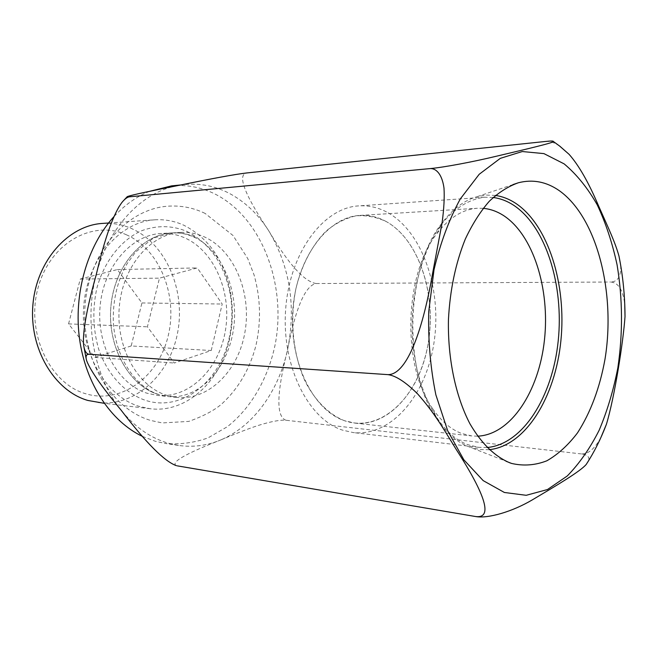 <?xml version="1.0" encoding="UTF-8"?>
<svg xmlns="http://www.w3.org/2000/svg" width="658" height="658" viewBox="0 0 658 658"><rect width="100%" height="100%" fill="white"/><g stroke="black" fill="none" stroke-linecap="round" stroke-linejoin="round"><path stroke-width="0.49" stroke-dasharray="3.29 2.47" d="M600.803 437.743C594.396 449.143 587.8 454.522 581.03 453.888C587.092 454.588 589.65 456.8 588.721 460.518M620.716 265.454C621.168 276.483 617.697 282.002 610.303 282.019C618.142 282.315 622.953 289.685 624.738 304.128M545.655 141.445C549.496 141.001 554.061 142.465 559.358 145.829M176.459 465.675L176.393 465.65C170.266 462.5 184.89 453.995 220.266 440.136C206.801 445.696 192.868 447.456 178.458 445.425L168.489 443.253C150.682 438.121 134.931 427.141 121.237 410.321C94.267 377.289 83.607 321.877 96.241 274.682C108.257 227.15 141.741 192.325 177.117 185.712L184.799 184.544C200.122 183.154 214.673 185.943 228.458 192.917C244.546 201.274 257.944 213.858 268.653 230.67C290.063 266.654 296.322 306.562 287.423 350.377C295.73 307.656 305.32 285.383 316.194 283.54C304.399 281.78 288.549 264.162 268.653 230.67C246.347 197.285 236.304 174.773 246.75 172.955M316.194 283.54L610.303 282.019M286.016 420.256C276.056 416.827 276.524 393.533 287.423 350.377C278.457 391.263 253.223 426.598 220.266 440.136C235.383 433.737 247.844 428.901 257.656 425.636C270.726 421.523 280.185 419.73 286.016 420.256L581.03 453.888M178.458 445.425L165.314 443.451C179.955 444.685 194.192 442.826 208.018 437.883L227.323 426.738C251.389 407.82 268.415 377.717 275.299 343.879C286.6 284.19 261.81 217.757 215.15 194.102C201.389 187.226 186.872 184.487 171.582 185.877M149.555 191.338C136.486 196.586 124.568 205.074 113.793 216.803M142.441 436.394L155.378 441.296L165.314 443.451M180.818 232.414C189.117 232.003 197.104 233.557 204.761 237.077C234.519 250.854 251.636 292.892 245.047 331.574C238.739 370.314 209.096 400.706 176.796 397.424L166.515 395.236C137.308 386.213 115.528 346.939 119.345 306.414C122.906 265.848 150.986 233.656 180.818 232.414L172.256 232.883C180.547 232.471 188.517 234.009 196.166 237.497C188.517 234.009 180.547 232.471 172.256 232.883L161.276 233.483C131.559 234.733 103.643 266.326 100.115 306.085C96.339 345.804 118.004 384.33 147.088 393.237L157.336 395.4C189.504 398.674 219.081 368.883 225.357 330.834C231.929 292.835 214.812 251.545 185.137 238.04C177.504 234.593 169.55 233.08 161.276 233.483M158.002 394.364C128.853 385.391 107.114 346.445 110.922 306.266C114.467 266.054 142.473 234.125 172.256 232.883C142.473 234.125 114.467 266.054 110.922 306.266C107.114 346.445 128.853 385.391 158.002 394.364M186.782 231.361C209.754 243.156 224.214 263.948 230.136 293.723C232.784 308.75 232.422 323.703 229.05 338.582C219.895 381.624 181.74 412.303 145.36 400.303C125.004 393.336 107.443 374.55 98.642 349.077C92.893 328.984 92.326 308.553 96.956 287.793C104.334 261.275 120.907 240.326 140.977 230.983C156.579 225.11 171.845 225.233 186.782 231.361M154.712 219.83C164.919 219.188 174.699 221.03 184.051 225.349C208.693 238.097 224.164 260.379 230.473 292.193C233.302 308.248 232.916 324.229 229.313 340.128C220.266 381.681 186.23 413.364 150.123 408.725L139.512 406.479C105.535 396.511 79.708 351.931 83.805 305.419C87.596 258.865 120.101 221.721 154.712 219.83L108.545 223.004M98.264 402.606C135.729 406.915 170.257 374.098 177.742 331.986C185.572 289.931 166.022 243.879 131.6 228.581C122.347 224.501 112.683 222.782 102.623 223.407M126.27 234.733C159.919 249.415 178.137 295.73 168.135 336.065C158.586 376.532 121.467 404.612 85.647 393.731C49.654 383.548 25.621 332.701 38.032 287.908C49.926 242.942 92.844 219.41 126.27 234.733M131.189 345.968L94.925 357.401L68.555 323.901L80.284 279.041L117.371 269.566L141.931 302.96L131.189 345.968L211.226 350.517L174.304 363.027L147.408 326.812L159.475 278.145L197.301 267.921L222.198 304.029L211.226 350.517M94.925 357.401L174.304 363.027M141.931 302.96L222.198 304.029M117.371 269.566L197.301 267.921M80.284 279.041L159.475 278.145M68.555 323.901L147.408 326.812M495.449 195.426L486.369 195.072L477.215 196.635C464.499 200.164 452.803 208.899 442.151 222.832C405.262 268.299 402.729 372.486 437.356 419.697C446.84 433.457 457.532 442.554 469.417 446.979L506.183 461.316M489.264 449.669L480.175 449.579L471.112 447.572M477.618 436.172L471.844 435.95L461.455 433.416C450.755 429.312 441.164 421.087 432.693 408.741L437.356 419.697M483.161 208.339L477.379 208.273C462.681 209.26 449.2 217.691 436.953 233.557C404.045 274.37 401.808 366.366 432.693 408.741M386.369 221.631C378.005 217 369.22 214.927 360.033 215.413C327.832 216.786 296.848 257.484 292.884 309.145C288.64 360.765 312.731 410.14 344.381 420.684C329.156 414.532 315.478 401.141 305.444 381.953C293.016 355.172 289.413 319.903 296.075 287.9C301.94 264.384 312.558 244.529 326.204 230.999C335.72 223.194 345.697 218.135 356.142 215.816C366.588 215.108 376.664 217.05 386.369 221.631C418.266 239.479 435.958 291.946 428.72 340.087C421.77 388.278 390.062 426.771 354.983 423.11L344.381 420.684C380.817 433.334 417.805 397.44 427.445 347.432C437.529 297.556 420.001 240.425 386.369 221.631M388.22 212.863C423.028 232.71 442.044 290.046 434.025 342.423C426.318 394.841 391.65 436.838 353.165 432.561L342.399 430.093C307.886 418.949 281.254 365.313 285.695 308.799C289.841 252.236 323.629 207.632 358.684 205.896C369.015 205.271 378.86 207.591 388.22 212.863M493.146 197.466L484.74 197.227C469.894 198.971 456.019 207.295 443.13 222.215C426.82 243.435 415.519 275.694 412.615 310.921C408.042 373.769 434.329 433.038 468.126 444.783L478.654 447.35L487.068 447.514M86.634 360.683L86.075 358.223M84.076 347.654L83.5 343.805M184.799 184.544L180.95 184.939M176.796 397.424L157.336 395.4M205.115 213.422C193.271 207.665 180.736 205.263 167.502 206.217C125.522 209.4 89.052 252.935 85.079 305.279C80.827 357.639 109.837 408.355 150.657 420.446L162.23 422.938L188.772 421.4C203.289 416.251 214.319 410.403 221.869 403.864C238.41 388.574 249.76 369.146 255.921 345.573C261.242 321.729 260.617 298.173 254.062 274.912L247.795 258.66L233.055 235.531L205.115 213.422M159.228 394.636C136.469 388.047 114.87 357.779 113.308 320.972C112.888 299.505 117.511 280.357 127.175 263.529L135.63 252.03L153.421 238.056L172.256 232.883C179.469 232.496 186.543 233.837 193.477 236.913C221.121 248.839 239.866 291.14 233.294 330.555C226.878 370.273 198.247 399.62 168.275 396.535L159.228 394.636M230.136 293.723L230.473 292.193M229.05 338.582L229.313 340.128M150.123 408.725L104.161 403.305M122.059 202.294L124.099 200.016M477.215 196.635L512.919 184.61M436.953 233.557L442.151 222.832M360.033 215.413L477.379 208.273M354.983 423.11L471.844 435.95M478.654 447.35L353.165 432.561M484.74 197.227L358.684 205.896"/><path stroke-width="0.99" d="M559.292 190.672C546.469 181.74 532.848 179.099 518.43 182.751C508.338 186.272 498.608 192.457 489.256 201.307C480.282 211.629 472.296 224.222 465.305 239.084C455.583 263.216 449.965 290.096 448.443 319.706C447.662 358.594 455.624 396.33 469.919 423.752C481.409 443.434 494.701 456.455 509.785 462.804L511.603 463.438C523.562 466.193 535.324 465.305 546.88 460.781C558.058 454.357 568.282 445.038 577.535 432.832C590.645 412.385 599.8 387.858 604.99 359.235C615.872 292.876 597.119 217.51 559.292 190.672M588.721 460.518L586.229 464.433C580.076 471.646 555.903 485.843 532.528 499.751C512.253 511.76 488.269 518.677 475.915 516.588C492.719 518.315 486.114 495.869 456.101 449.266C441.279 425.019 433.548 411.982 417.764 394.052C405.863 382.224 395.943 375.751 388.023 374.641C405.493 374.706 421.614 336.509 432.619 273.3L442.11 222.725C443.961 208.816 444.586 197.268 443.994 188.089C442.291 175.398 436.937 168.423 430.307 168.58C444.627 167.206 472.452 161.967 496.058 156.308C524.056 149.679 554.143 142.679 553.386 141.503C553.51 140.902 550.927 140.878 545.655 141.445L246.75 172.955C235.424 174.238 212.205 178.491 177.117 185.712C150.493 191.1 132.052 194.817 127.298 196.619L129.651 196.791C127.471 196.964 124.946 198.798 122.059 202.294C113.505 213.628 104.902 237.76 96.241 274.682C87.07 307.36 82.826 330.406 83.5 343.805C84.208 350.533 86.124 354.029 89.233 354.292C86.223 354.103 85.359 356.241 86.634 360.683C90.376 370.446 101.908 386.994 121.237 410.321C146.134 442.957 164.467 461.39 176.237 465.609L176.459 465.675M624.738 304.128L625.018 316.613C623.2 342.423 614.556 397.267 606.429 424.229L600.803 437.743M559.358 145.829L569.104 154.35C578.785 165.273 588.556 182.356 598.435 205.584C609.472 230.358 615.312 242.86 618.989 256.135L620.716 265.454M180.95 184.939L171.582 185.877L149.555 191.338M113.793 216.803C87.325 245.853 73.416 293.962 79.552 338.928C85.737 383.91 111.046 421.507 142.441 436.394M108.545 223.004L102.623 223.407C68.473 225.316 36.618 260.543 32.933 304.572C28.96 348.559 54.318 390.819 87.802 400.434L104.161 403.305M129.651 196.791L430.307 168.58M89.233 354.292L388.023 374.641M177.282 465.856L475.915 516.588M489.264 449.669C525.602 445.935 555.303 397.144 560.887 340.786C566.645 284.429 548.311 224.871 515.527 203.207C509.144 199.045 502.449 196.454 495.449 195.426M483.161 208.339C490.111 208.956 496.757 211.267 503.099 215.256C533.202 234.445 550.137 288.887 544.437 340.12C538.927 391.37 510.855 434.749 477.618 436.172M487.068 447.514C522.978 444.413 552.572 396.535 558.206 340.926C564.038 285.317 545.926 226.451 513.511 205.156C507.038 200.961 500.253 198.403 493.146 197.466M564.161 163.891L543.927 153.61L522.296 151.537L500.31 158.348L479.189 174.288L460.255 198.987C449.085 219.484 440.342 243.065 434.017 269.731L428.728 311.604C428.062 340.433 430.439 368.176 435.867 394.833L447.67 430.71L463.832 459.786L483.178 480.62L504.39 492.48L526.203 495.301L547.472 489.536L567.212 476.022C579.377 463.586 590.037 448.32 599.175 430.209C607.301 410.88 613.536 390.029 617.87 367.674C622.953 333.014 622.69 298.707 617.064 264.755C612.368 242.991 605.763 223.021 597.25 204.852C587.726 188.065 576.696 174.419 564.161 163.891M569.104 154.35L559.95 146.29L553.386 141.503M586.229 464.433C594.133 452.276 600.869 438.878 606.429 424.229M625.018 316.613C624.935 295.903 622.92 275.743 618.989 256.135M86.075 358.223L84.076 347.654M124.099 200.016L127.126 196.791M512.919 184.61L518.43 182.751M506.183 461.316L511.603 463.438"/></g></svg>
